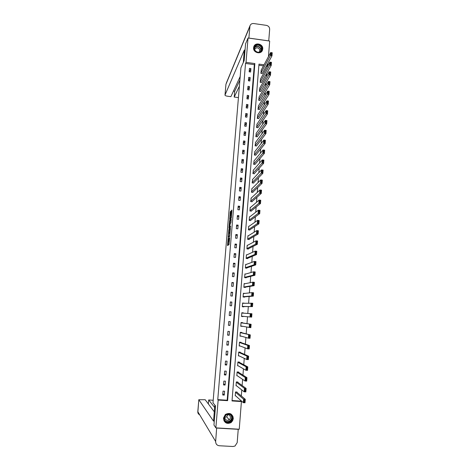 <?xml version="1.0" encoding="UTF-8"?>
<svg xmlns="http://www.w3.org/2000/svg" width="470" height="470" viewBox="0 0 470 470"><rect width="100%" height="100%" fill="white"/><g stroke="black" fill="none" stroke-linecap="round" stroke-linejoin="round"><path stroke-width="0.7" d="M228.109 238.413L227.539 245.563L229.025 244.6L229.683 237.673L228.943 240.728L228.878 237.861L228.173 241.257L228.109 238.413M262.736 49.009L262.513 50.061C261.108 54.896 252.942 52.781 253.594 47.74L253.788 46.765C255.134 41.853 263.382 43.933 262.736 49.009M233.314 418.7L231.17 422.559C226.751 424.404 224.19 422.924 223.473 418.112L225.365 414.458C229.854 412.325 232.503 413.735 233.314 418.7M230.829 211.594L230.793 211.095L230.235 212.17L229.707 219.461L231.222 218.086L231.358 217.422L231.892 210.014L231.24 211.195L231.029 217.504L229.959 218.386L230.829 211.594M232.045 400.534L240.91 401.098L241.416 401.55L239.242 429.233L215.865 427.876L213.962 425.027L215.542 405.963L212.981 402.802L240.922 67.815L244.177 60.536L245.563 43.839L248.037 38.005L269.674 41.054L268.452 56.623M215.865 427.876L218.156 400.07L227.615 400.669L254.869 63.562L246.027 62.363L248.037 38.005M217.763 399.623L227.175 400.223L254.329 64.637L245.528 63.444L217.763 399.623L218.156 400.07M245.528 63.444L246.027 62.363M228.878 229.454L228.185 237.438L229.713 236.363L230.412 228.25L228.878 229.454L229.466 229.513L229.09 233.114M228.925 227.932L229.624 220.471L231.14 219.108L230.929 222.586L230.177 223.773L229.883 226.381L229.918 226.893L230.582 226.376L230.494 227.186L228.961 228.444L229.56 227.445M224.284 395.1L224.601 391.222L223.033 391.122L222.715 394.994L224.284 395.1L222.827 393.649M225.107 385.036L225.418 381.176L223.855 381.07L223.538 384.936L225.107 385.036L223.638 383.755M225.923 375.013L226.234 371.165L224.678 371.059L224.36 374.907L225.923 375.013L224.443 373.897M226.734 365.026L227.045 361.189L225.494 361.078L225.177 364.914L226.734 365.026L225.248 364.068M227.545 355.067L227.856 351.249L226.305 351.137L225.994 354.956L227.545 355.067L226.047 354.274M228.355 345.15L228.667 341.343L227.116 341.226L226.804 345.033L228.355 345.15L226.846 344.522M229.16 335.269L229.472 331.473L227.921 331.356L227.615 335.145L229.16 335.269L227.639 334.793M229.965 325.416L230.271 321.639L228.726 321.515L228.42 325.293L229.965 325.416L228.432 325.105M230.764 315.605L231.07 311.839L229.53 311.71L229.219 315.476L230.764 315.605L229.225 315.446M231.563 305.823L231.869 302.075L230.329 301.94L230.024 305.694L231.563 305.823M232.356 296.077L232.662 292.34L231.123 292.205L230.817 295.947L232.356 296.077M233.149 286.365L233.449 282.64L231.916 282.505L231.61 286.23L233.149 286.365M233.937 276.689L234.236 272.976L232.709 272.841L232.403 276.554L233.937 276.689M234.724 267.048L235.024 263.347L233.496 263.206L233.196 266.907L234.724 267.048M235.505 257.437L235.805 253.747L234.283 253.606L233.978 257.29L235.505 257.437M236.287 247.86L236.586 244.183L235.065 244.036L234.765 247.714L236.287 247.86M237.062 238.314L237.362 234.653L235.846 234.507L235.546 238.167L237.062 238.314M237.838 228.808L238.137 225.154L236.621 225.001L236.322 228.655L237.838 228.808M238.613 219.326L238.907 215.689L237.397 215.536L237.097 219.173L238.613 219.326M239.383 209.884L239.677 206.26L238.167 206.101L237.873 209.726L239.383 209.884M240.147 200.473L240.44 196.859L238.936 196.695L238.643 200.308L240.147 200.473M240.91 191.09L241.204 187.489L239.7 187.324L239.406 190.926L240.91 191.09M241.674 181.743L241.968 178.154L240.464 177.989L240.17 181.579L241.674 181.743M242.432 172.425L242.726 168.853L241.228 168.683L240.934 172.261L242.432 172.425M243.19 163.143L243.484 159.583L241.985 159.406L241.692 162.972L243.19 163.143M243.948 153.89L244.236 150.341L242.743 150.165L242.45 153.714L243.948 153.89M244.694 144.672L244.988 141.129L243.495 140.953L243.207 144.496L244.694 144.672M245.446 135.477L245.734 131.953L244.247 131.776L243.959 135.301L245.446 135.477M246.192 126.324L246.48 122.805L244.993 122.623L244.706 126.142L246.192 126.324M246.938 117.195L247.22 113.693L245.739 113.505L245.452 117.012L246.938 117.195M247.678 108.1L247.96 104.61L246.486 104.422L246.198 107.912L247.678 108.1M248.418 99.035L248.701 95.557L247.226 95.363L246.938 98.841L248.418 99.035M249.153 89.999L249.435 86.533L247.96 86.339L247.678 89.805L249.153 89.999M249.887 80.993L250.169 77.538L248.701 77.344L248.413 80.799L249.887 80.993M250.616 72.022L250.898 68.573L249.429 68.379L249.147 71.822L250.616 72.022M240.91 401.098L240.951 400.558M241.316 395.952L241.786 389.947M242.132 385.512L242.614 379.372M242.949 375.107L243.442 368.838M243.766 364.738L244.265 358.34M244.576 354.409L245.087 347.888M245.381 344.116L245.904 337.472M246.186 333.865L246.721 327.091M246.991 323.648L247.531 316.751M247.79 313.443L248.33 306.575M248.595 303.156L249.124 296.458M249.4 292.904L249.917 286.377M250.204 282.687L250.704 276.337M251.004 272.512L251.485 266.326M251.797 262.372L252.273 256.356M252.59 252.273L253.048 246.421M253.383 242.209L253.829 236.522M254.17 232.18L254.599 226.658M254.952 222.187L255.375 216.829M255.733 212.229L256.138 207.035M256.514 202.312L256.908 197.277M257.29 192.43L257.672 187.554M258.059 182.583L258.43 177.866M258.829 172.766L259.187 168.213M259.599 162.99L259.945 158.59M260.362 153.249L260.697 149.008M261.126 143.544L261.443 139.455M261.884 133.874L262.19 129.937M262.642 124.233L262.936 120.449M263.394 114.633L263.676 111.002M264.146 105.063L264.416 101.579M264.892 95.528L265.156 92.196M265.638 86.028L265.891 82.843M266.384 76.557L266.619 73.526M267.125 67.128L267.183 66.376L266.237 66.252M263.476 65.876L258.888 65.254M237.062 392.368L237.086 392.045L235.529 391.945L235.223 395.811L235.64 395.834M237.855 382.345L237.879 382.022L236.328 381.916L236.022 385.77L236.498 385.799M238.648 372.357L238.672 372.04L237.121 371.929L236.815 375.765L237.368 375.806M239.436 362.405L239.465 362.088L237.914 361.976L237.609 365.801L238.267 365.848M240.223 352.488L240.246 352.171L238.701 352.054L238.402 355.866L239.212 355.925M241.004 342.606L241.034 342.289L239.488 342.172L239.189 345.967L240.258 346.049M240.246 332.637L250.287 334.893L250.022 338.294L248.366 338.171L240 335.791L241.515 336.226L239.97 336.109L240.276 332.325L241.815 332.443L241.786 332.76M242.567 322.949L242.591 322.632L241.051 322.508L240.752 326.28L242.303 326.256M243.343 313.143L241.833 312.726L241.533 316.486L243.09 316.322M244.124 303.256L242.608 302.98L242.309 306.728L243.842 306.857L243.865 306.54M243.09 296.946L253.301 296.118L251.656 295.977L251.92 292.622L243.354 293.58L244.905 293.403L243.378 293.268L243.084 296.999L244.612 297.134L244.635 296.823M245.205 283.686L244.153 283.592L243.854 287.311L245.381 287.446L245.405 287.135M245.722 274.022L244.917 273.945L244.623 277.653L246.145 277.788L246.168 277.482M246.327 264.399L245.681 264.34L245.387 268.029L246.909 268.17L246.932 267.859M246.985 254.811L246.445 254.758L246.151 258.441L247.667 258.582L247.696 258.277M247.667 245.258L247.202 245.217L246.915 248.883L248.424 249.03L248.448 248.724M248.366 235.746L247.96 235.705L247.672 239.359L249.182 239.506L249.206 239.201M249.077 226.264L248.712 226.223L248.424 229.865L249.934 230.018L249.958 229.713M249.793 216.811L249.464 216.782L249.176 220.407L250.686 220.565L250.71 220.26M250.51 207.399L250.216 207.364L249.928 210.983L251.432 211.142L251.456 210.836M251.233 198.017L250.675 201.589L252.173 201.748L252.196 201.448M251.955 188.664L251.421 192.23L252.919 192.389L252.942 192.089M252.678 179.346L252.161 182.9L253.659 183.065L253.683 182.765M253.4 170.058L252.901 173.6L254.393 173.771L254.417 173.471M254.123 160.805L253.641 164.336L255.151 164.212M254.846 151.581L254.376 155.1L255.886 154.983M255.568 142.392L255.104 145.9L256.614 145.782M256.285 133.227L255.839 136.729L257.337 136.611M257.002 124.104L256.561 127.587L258.065 127.476M257.719 115.003L257.29 118.481L258.788 118.37M258.435 105.938L258.012 109.398L259.505 109.299M259.146 96.896L258.729 100.351L260.221 100.251M259.857 87.89L259.446 91.333L260.938 91.239M260.562 78.919L260.163 82.35L261.649 82.256M261.273 69.971L260.874 73.391L262.36 73.302M267.941 63.162L267.771 65.312L266.825 65.183M267.183 66.376L267.771 65.312M264.052 64.807L258.982 64.12L232.016 400.951L241.416 401.55M227.175 400.223L227.615 400.669M254.329 64.637L254.869 63.562M242.291 326.403L240.769 326.11M231.07 311.839L229.525 311.745M243.066 316.61L241.533 316.457M243.366 312.856L241.833 312.756M231.869 302.075L230.312 302.134M244.136 303.109L242.596 303.15M232.662 292.34L231.093 292.551M233.449 282.64L231.875 283.011M234.236 272.976L232.656 273.499M235.024 263.347L233.431 264.017M235.805 253.747L234.201 254.57M236.586 244.183L234.971 245.158M237.362 234.653L235.74 235.775M238.137 225.154L236.504 226.422M238.907 215.689L237.268 217.105M239.677 206.26L238.026 207.816M240.44 196.859L238.784 198.563M241.204 187.489L239.536 189.339M241.968 178.154L240.288 180.145M242.726 168.853L241.04 170.986M243.484 159.583L241.786 161.85M244.236 150.341L242.532 152.75M244.988 141.129L243.272 143.679M245.734 131.953L244.012 134.643M246.48 122.805L244.747 125.631M247.22 113.693L245.481 116.654M247.96 104.61L246.215 107.701M248.701 95.557L246.944 98.782M249.435 86.533L247.714 89.811M250.169 77.538L248.507 80.811M250.898 68.573L249.294 71.84M228.714 241.31L228.173 241.257M229.084 240.74L228.767 241.316M228.408 241.28L228.085 245.205M230.417 228.743L229.466 229.513M228.796 236.616L228.761 237.05M228.344 236.21L228.367 236.575L229.683 235.605L229.736 232.615L228.831 233.308L228.344 236.21M228.949 236.627L228.367 236.575M229.807 236.011L228.961 236.633M229.842 224.061L230.077 221.176L229.495 221.117M231.17 219.672L230.077 221.176M229.918 226.893L230.564 226.91M229.542 224.319L229.284 227.415L229.93 224.531L229.918 224.031L229.542 224.319M229.824 227.474L229.284 227.415M230.306 226.934L229.877 227.474M230.559 218.474L230.03 218.421M231.299 217.863L230.617 218.48M231.916 210.707L231.575 214.438M230.306 218.444L230.265 218.955M235.505 392.268L243.601 399.189L245.281 399.3L245.011 402.784L243.331 402.673L235.247 395.487M236.645 392.015L245.281 399.3L244.882 399.911L244.212 399.87L244.018 402.314L244.694 402.355L244.882 399.911M244.018 402.314L243.331 402.673L243.601 399.189L244.212 399.87M244.694 402.355L245.011 402.784M232.186 416.338C234.712 421.302 226.622 425.473 224.46 420.303C221.94 415.321 230.042 411.18 232.186 416.338M224.707 420.104C226.17 422.436 228.109 422.93 230.523 421.572C232.162 420.162 232.603 418.447 231.851 416.432C230.318 414.029 228.326 413.582 225.876 415.086C224.366 416.508 223.973 418.177 224.707 420.104M227.88 414.611L226.722 416.796L224.848 417.331M225.107 418.788C226.146 420.444 227.527 420.791 229.237 419.816C230.382 418.817 230.694 417.613 230.159 416.197C229.084 414.505 227.68 414.182 225.953 415.233C224.866 416.232 224.589 417.419 225.107 418.788M223.89 420.597C225.694 423.488 228.091 424.099 231.081 422.442C233.132 420.691 233.69 418.559 232.756 416.044L230.905 413.953M261.655 47.106C264.022 51.671 256.526 54.726 254.499 50.008C252.137 45.431 259.64 42.406 261.655 47.106M254.711 50.014C257.166 52.963 259.434 52.963 261.508 50.014L261.332 47.329C258.853 44.368 256.579 44.386 254.523 47.382L254.711 50.014M259.14 52.164L259.693 51.271L259.569 49.379C257.818 47.288 256.209 47.294 254.752 49.409L254.646 49.873M261.931 51.171L262.395 50.231L262.184 46.894C259.099 43.217 256.285 43.24 253.73 46.959L253.724 46.982M214.855 405.111L213.521 421.144L198.828 399.723L197.805 411.667L215.654 441.477L216.658 427.923M227.833 415.01L227.492 414.611M213.192 400.258L208.692 399.952L214.655 407.508M215.654 441.477C215.689 443.95 216.882 445.372 219.232 445.748L232.985 446.494L235 446.042L237.186 442.658L238.237 429.316L216.758 428.07M214.297 411.814L205.19 399.729L198.828 399.723M208.357 403.93L208.692 399.952M243.301 62.492L244.335 50.032L224.995 95.063C225.089 95.586 225.905 95.968 227.433 96.209L230.899 96.65L240.194 76.498M226.24 83.29L249.964 25.815C250.61 24.152 251.855 23.394 253.718 23.535L266.361 25.357C268.511 25.879 269.61 27.207 269.663 29.346L268.734 40.925M249.964 25.815L248.883 38.082L268.752 40.878M233.472 91.062L234.689 91.221L234.195 97.073L238.437 97.578M234.195 97.073L239.383 86.216M234.689 91.221L239.9 80.07M236.304 382.239L244.447 388.349L246.121 388.461L245.851 391.933L244.177 391.821L236.046 385.447M237.374 381.993L246.121 388.461L245.728 389.06L245.058 389.013L244.864 391.445L245.54 391.492L245.728 389.06M244.864 391.445L244.177 391.821L244.447 388.349L245.058 389.013M245.54 391.492L245.851 391.933M237.097 372.246L245.293 377.551L246.962 377.669L246.697 381.123L245.023 381.005L236.845 375.448M238.084 371.999L246.962 377.669L246.568 378.244L245.898 378.197L245.71 380.624L246.38 380.671L246.568 378.244M245.71 380.624L245.023 381.005L245.293 377.551L245.898 378.197M246.38 380.671L246.697 381.123M237.891 362.294L246.133 366.794L247.802 366.911L247.531 370.354L245.863 370.237L237.638 365.478M238.748 362.035L247.802 366.911L247.408 367.475L246.738 367.428L246.55 369.837L247.22 369.884L247.408 367.475M246.55 369.837L245.863 370.237L246.133 366.794L246.738 367.428M247.22 369.884L247.531 370.354M238.678 352.371L246.967 356.078L248.63 356.201L248.366 359.626L246.697 359.509L238.425 355.549M239.353 352.106L248.63 356.201L248.242 356.742L247.572 356.695L247.385 359.098L248.054 359.145L248.242 356.742M247.385 359.098L246.697 359.509L246.967 356.078L247.572 356.695M248.054 359.145L248.366 359.626M239.465 342.489L247.802 345.397L249.464 345.526L249.194 348.94L247.531 348.816L239.212 345.656M239.823 342.195L249.464 345.526L249.071 346.055L248.407 346.002L248.219 348.399L248.888 348.446L249.071 346.055M248.219 348.399L247.531 348.816L247.802 345.397L248.407 346.002M248.888 348.446L249.194 348.94M240.27 332.378L250.287 334.893L249.899 335.404L249.235 335.351L249.053 337.736L249.717 337.789L249.899 335.404M249.053 337.736L248.366 338.171L248.63 334.763L249.235 335.351M249.717 337.789L250.022 338.294M241.028 322.82L251.109 324.3L250.845 327.69L240.781 325.963M241.04 322.702L251.109 324.3L250.727 324.794L250.064 324.741L249.881 327.12L250.545 327.173L250.727 324.794M249.881 327.12L249.194 327.561L249.458 324.171L250.064 324.741M250.545 327.173L250.845 327.69M241.809 313.044L251.932 313.748L251.667 317.127L241.557 316.175M250.704 316.539L250.017 316.991L250.281 313.613L250.886 314.171L250.704 316.539L251.368 316.592L251.55 314.224L250.886 314.171M251.368 316.592L251.667 317.127M251.55 314.224L251.932 313.748M242.326 306.534L252.49 306.605L242.332 306.416M242.585 303.291L252.748 303.238L252.49 306.605L252.367 303.696L251.709 303.644L251.526 305.999L252.184 306.058M251.526 305.999L250.839 306.464L251.103 303.097L251.709 303.644M252.367 303.696L252.748 303.238M252.343 295.501L253.001 295.56L253.183 293.209L252.525 293.151L252.343 295.501L251.656 295.977L243.108 296.688M252.525 293.151L251.92 292.622L253.565 292.763L253.301 296.118L253.001 295.56M253.183 293.209L253.565 292.763M244.189 287.34L254.117 285.672L252.472 285.525L243.877 287M244.124 283.904L252.731 282.182L254.376 282.329L254.117 285.672L254 282.758L253.342 282.699L253.16 285.043L253.818 285.102M253.16 285.043L252.472 285.525L252.731 282.182L253.342 282.699M254 282.758L254.376 282.329M245.264 277.711L254.922 275.267L253.283 275.115L244.647 277.347M244.893 274.257L253.542 271.789L255.181 271.936L254.922 275.267L254.811 272.347L254.153 272.289L253.97 274.621L254.628 274.68M253.97 274.621L253.283 275.115L253.542 271.789L254.153 272.289M254.811 272.347L255.181 271.936M246.209 268.106L255.727 264.898L254.094 264.745L245.411 267.724M245.657 264.645L254.352 261.432L255.986 261.584L255.727 264.898L255.615 261.978L254.957 261.913L254.781 264.24L255.433 264.299M254.781 264.24L254.094 264.745L254.352 261.432L254.957 261.913M255.615 261.978L255.986 261.584M247.091 258.529L256.532 254.57L254.899 254.411L246.174 258.13M246.421 255.063L255.157 251.109L256.79 251.268L256.532 254.57L256.42 251.644L255.762 251.579L255.586 253.9L256.238 253.959M255.586 253.9L254.899 254.411L255.157 251.109L255.762 251.579M256.42 251.644L256.79 251.268M247.937 248.983L257.331 244.277L255.704 244.118L246.938 248.577M247.179 245.522L255.962 240.828L257.589 240.987L257.331 244.277L257.219 241.351L256.567 241.286L256.385 243.595L257.037 243.66M256.385 243.595L255.704 244.118L255.962 240.828L256.567 241.286M257.219 241.351L257.589 240.987M248.753 239.465L258.13 234.025L256.502 233.866L247.696 239.054M247.937 236.011L256.761 230.588L258.382 230.746L258.13 234.025L258.018 231.093L257.366 231.029L257.19 233.326L257.836 233.396M257.19 233.326L256.502 233.866L256.761 230.588L257.366 231.029M258.018 231.093L258.382 230.746M249.552 229.983L258.923 223.814L257.301 223.65L248.448 229.566M248.689 226.528L257.554 220.383L259.176 220.547L258.923 223.814L258.811 220.876L258.165 220.812L257.983 223.103L258.635 223.168M257.983 223.103L257.301 223.65L257.554 220.383L258.165 220.812M258.811 220.876L259.176 220.547M250.346 220.53L259.716 213.638L258.095 213.468L249.2 220.107M249.441 217.081L258.347 210.213L259.969 210.384L259.716 213.638L259.605 210.701L258.958 210.63L258.776 212.91L259.428 212.981M258.776 212.91L258.095 213.468L258.347 210.213L258.958 210.63M259.605 210.701L259.969 210.384M251.121 211.106L260.503 203.498L258.888 203.328L249.952 210.683M250.193 207.67L259.14 200.085L260.756 200.255L260.503 203.498L260.392 200.561L259.745 200.49L259.569 202.764L260.216 202.829M259.569 202.764L258.888 203.328L259.14 200.085L259.745 200.49M260.392 200.561L260.756 200.255M251.891 201.718L261.285 193.399L259.675 193.223L250.698 201.289M250.939 198.287L259.928 189.992L261.537 190.168L261.285 193.399L261.179 190.456L260.533 190.385L260.357 192.647L261.003 192.718M260.357 192.647L259.675 193.223L259.928 189.992L260.533 190.385M261.179 190.456L261.537 190.168M252.66 192.365L262.072 183.335L260.462 183.159L251.444 191.93M251.679 188.934L260.709 179.939L262.319 180.116L262.072 183.335L261.96 180.386L261.32 180.316L261.144 182.572L261.784 182.642M261.144 182.572L260.462 183.159L260.709 179.939L261.32 180.316M261.96 180.386L262.319 180.116M253.418 183.036L262.847 173.312L261.244 173.13L252.184 182.601M252.425 179.616L261.49 169.923L263.1 170.105L262.847 173.312L262.742 170.357L262.101 170.287L261.925 172.531L262.566 172.608M261.925 172.531L261.244 173.13L261.49 169.923L262.101 170.287M262.742 170.357L263.1 170.105M254.17 173.747L263.623 163.319L262.025 163.137L252.925 173.307M253.16 170.334L262.272 159.941L263.876 160.129L263.623 163.319L263.517 160.364L262.877 160.293L262.707 162.532L263.347 162.602M262.707 162.532L262.025 163.137L262.272 159.941L262.877 160.293M263.517 160.364L263.876 160.129M254.916 164.482L264.399 153.367L262.8 153.179L253.665 164.042M253.9 161.075L263.047 150L264.645 150.189L264.399 153.367L264.293 150.412L263.652 150.335L263.482 152.568L264.122 152.638M263.482 152.568L262.8 153.179L263.047 150L263.652 150.335M264.293 150.412L264.645 150.189M255.662 155.253L265.168 143.45L263.576 143.262L254.399 154.806M254.634 151.857L263.823 140.089L265.415 140.283L265.168 143.45L265.068 140.489L264.428 140.412L264.252 142.639L264.892 142.715M264.252 142.639L263.576 143.262L263.823 140.089L264.428 140.412M265.068 140.489L265.415 140.283M256.403 146.053L265.938 133.574L264.346 133.38L255.128 145.606M255.363 142.663L264.592 130.219L266.185 130.413L265.938 133.574L265.832 130.607L265.197 130.531L265.027 132.746L265.662 132.822M265.027 132.746L264.346 133.38L264.592 130.219L265.197 130.531M265.832 130.607L266.185 130.413M257.143 136.888L266.702 123.728L265.115 123.534L255.856 136.435M256.091 133.504L265.356 120.385L266.948 120.584L266.702 123.728L266.602 120.761L265.967 120.684L265.791 122.887L266.431 122.97M265.791 122.887L265.115 123.534L265.356 120.385L265.967 120.684M266.602 120.761L266.948 120.584M257.877 127.752L267.465 113.922L265.879 113.722L256.585 127.294M256.82 124.374L266.126 110.585L267.712 110.785L267.465 113.922L267.365 110.949L266.731 110.873L266.561 113.07L267.195 113.147M266.561 113.07L265.879 113.722L266.126 110.585L266.731 110.873M267.365 110.949L267.712 110.785M258.606 118.646L268.223 104.152L266.643 103.946L257.313 118.187M257.542 115.273L266.884 100.821L268.47 101.027L268.223 104.152L268.123 101.173L267.489 101.097L267.318 103.283L267.953 103.365M267.318 103.283L266.643 103.946L266.884 100.821L267.489 101.097M268.123 101.173L268.47 101.027M259.334 109.569L268.981 94.411L267.401 94.206L258.036 109.111M258.265 106.208L267.647 91.092L269.222 91.298L268.981 94.411L268.881 91.438L268.252 91.356L268.082 93.536L268.711 93.618M268.082 93.536L267.401 94.206L267.647 91.092L268.252 91.356M268.881 91.438L269.222 91.298M260.057 100.521L269.739 84.712L268.159 84.506L258.753 100.063M258.982 97.173L268.399 81.398L269.98 81.61L269.739 84.712L269.639 81.733L269.005 81.651L268.834 83.825L269.469 83.907M268.834 83.825L268.159 84.506L268.399 81.398L269.005 81.651M269.639 81.733L269.98 81.61M260.779 91.509L270.491 75.047L268.916 74.836L259.469 91.045M259.699 88.166L269.157 71.746L270.726 71.957L270.491 75.047L270.391 72.063L269.762 71.981L269.592 74.142L270.221 74.231M269.592 74.142L268.916 74.836L269.157 71.746L269.762 71.981M270.391 72.063L270.726 71.957M261.496 82.526L271.237 65.412L269.663 65.201L260.186 82.062M260.415 79.189L269.903 62.122L271.478 62.334L271.237 65.412L271.137 62.428L270.509 62.346L270.344 64.502L270.973 64.59M270.344 64.502L269.663 65.201L269.903 62.122L270.509 62.346M271.137 62.428L271.478 62.334M262.213 73.573L271.983 55.818L270.414 55.601L260.897 73.103M261.126 70.242L270.655 52.534L272.224 52.752L271.983 55.818L271.883 52.828L271.261 52.746L271.09 54.896L271.719 54.978M271.09 54.896L270.414 55.601L270.655 52.534L271.261 52.746M271.883 52.828L272.224 52.752M228.89 241.228L228.297 241.175M229.425 240.775L228.943 240.728M229.43 240.675L229.072 240.64M228.097 245.087L227.504 245.035M228.767 236.992L228.179 236.933M229.337 230.159L228.749 230.1M230.212 220.53L229.624 220.471M230.224 227.192L229.636 227.128M231.346 217.54L231.029 217.504M231.587 214.185L230.993 214.126M231.828 211.253L231.24 211.195M231.927 210.584L231.369 210.531M230.2 219.014L229.671 218.955M230.776 212.223L230.235 212.17M230.829 211.559L230.371 211.512M230.976 415.21L231.375 415.885C232.121 417.895 231.681 419.598 230.047 421.003C228.238 422.142 226.546 422.013 224.983 420.603M224.654 419.992C227.069 423.852 233.302 419.945 231.211 415.897L230.441 414.793M254.452 47.635C256.743 45.614 258.841 45.907 260.75 48.522L260.991 50.972M260.762 51.236L260.586 48.674C258.647 46.084 256.579 45.854 254.388 47.981M197.811 411.567L197.805 411.667C197.758 413.148 198.381 414.193 199.68 414.798M249.834 26.502L225.935 84.312L225.024 94.958M224.995 95.063L225.917 84.524M229.237 419.816L226.722 416.796M230.523 421.572L230.047 421.003C228.22 422.142 226.522 421.99 224.954 420.562M259.693 51.271L259.428 51.812M261.12 50.789L261.508 50.014M197.835 412.472L198.816 399.676"/></g></svg>
